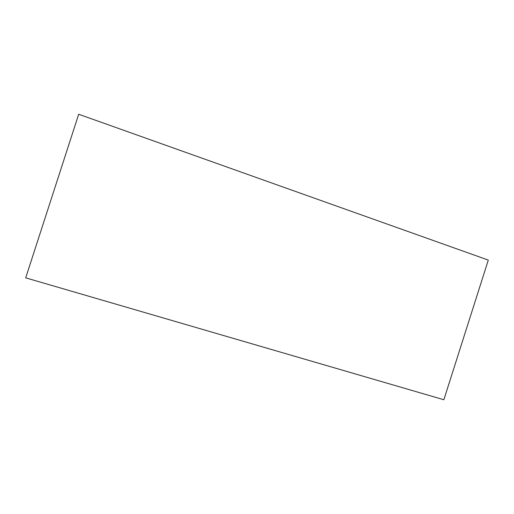<?xml version="1.0" encoding="UTF-8"?>
<svg xmlns="http://www.w3.org/2000/svg" width="514" height="514" viewBox="0 0 514 514"><rect width="100%" height="100%" fill="white"/><g stroke="black" fill="none" stroke-linecap="round" stroke-linejoin="round"><path stroke-width="0.77" d="M443.858 399.744L25.7 277.849L78.687 114.256L488.3 260.09L443.858 399.744"/></g></svg>
